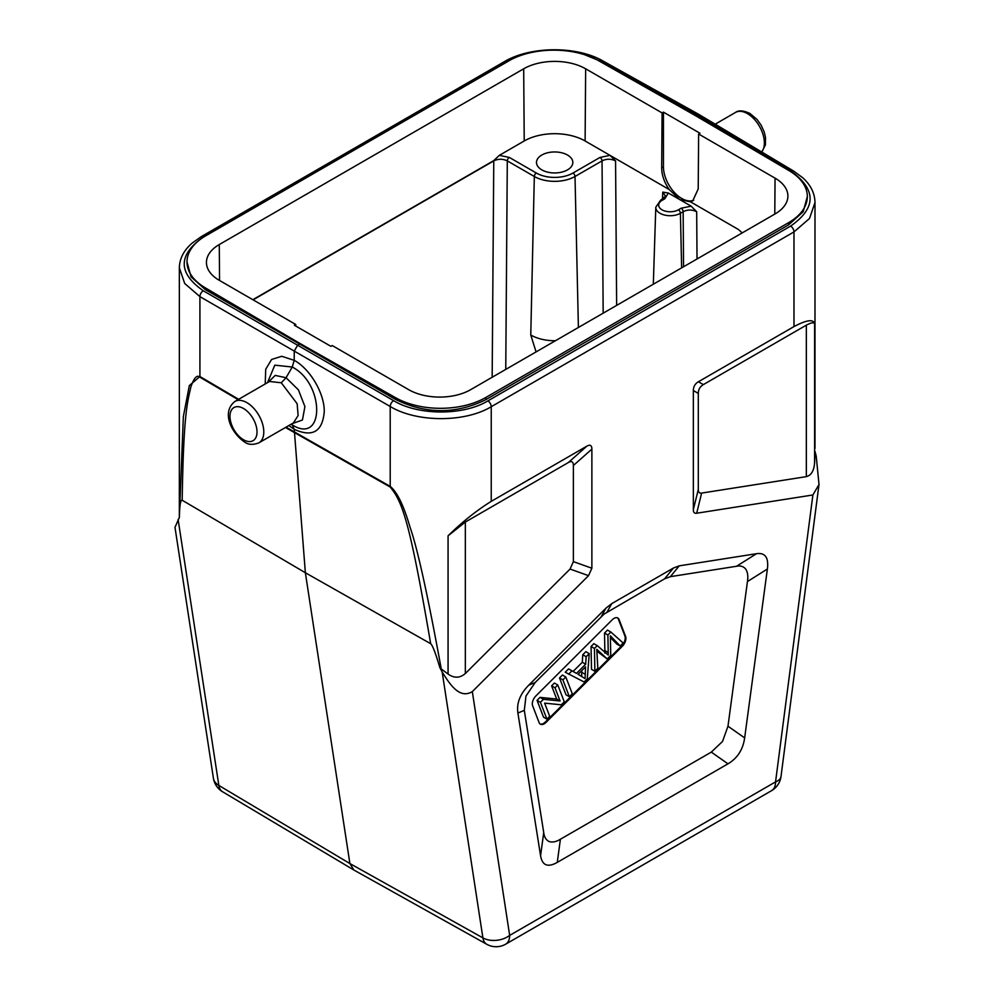 <?xml version="1.0" encoding="UTF-8"?>
<svg xmlns="http://www.w3.org/2000/svg" width="994" height="994" viewBox="0 0 994 994"><rect width="100%" height="100%" fill="white"/><g stroke="black" fill="none" stroke-linecap="round" stroke-linejoin="round"><path stroke-width="1.49" d="M238.647 399.302L199.918 376.527L189.345 385.548L183.356 416.548L179.342 517.402L174.994 527.379L213.399 778.178A19.134 19.134 0 0 0 222.519 791.721A19.134 11.033 -59.2 0 1 218.842 785.434A19.134 12.673 171.3 0 1 213.399 778.178M238.088 399.625L199.943 377.198A9.567 5.566 -59.5 0 1 199.918 376.527L199.918 296.634L184.698 283.489L179.342 267.821M807.339 196.514A64.101 37.002 0 0 0 788.963 170.583L694.694 115.192L598.761 60.771A64.101 37.002 0 0 0 508.518 60.994L205.77 235.789A64.101 37.002 0 0 0 186.996 261.956A64.101 37.002 0 0 0 205.373 287.887L299.641 343.278L395.575 397.699A64.101 37.002 0 0 0 485.817 397.476L788.565 222.681A64.101 37.002 0 0 0 807.339 196.514L803.189 211.772L788.565 224.88L485.817 399.663C455.848 414.349 425.767 414.274 395.575 399.439L299.641 344.061L297.616 345.229L203.298 290.782C177.752 272.853 177.889 254.862 203.708 236.808L511.326 59.466M299.641 343.278L299.641 344.061L205.373 289.627L191.047 276.841L186.996 261.956M203.708 236.808A4.784 2.758 60 0 0 201.347 236.597L504.095 61.802C530.262 46.059 576.706 45.712 603.109 61.056L699.08 114.546L695.365 115.59M814.993 448.456L814.993 202.503L809.514 218.481L793.982 231.925L491.235 406.72C464.968 422.674 416.71 422.574 390.207 406.496L294.236 351.093L297.616 345.229L393.587 400.644A4.784 2.709 -60 0 0 390.207 406.496L390.207 486.389L286.048 427.171M288.856 425.556L294.249 429.321L305.357 572.743L349.888 863.55L353.914 870.036M203.298 290.782A4.784 2.808 -60 0 0 199.918 296.634L294.236 351.093L294.212 360.337L292.248 367.022L274.816 365.171L267.473 382.665M199.943 377.198C197.036 374.502 194.004 377.782 190.848 387.014C187.829 401.278 183.517 410.82 182.188 500.243L305.357 572.743L430.675 643.702C409.565 520.508 402.508 502.194 390.232 487.06L285.489 427.495M182.188 500.243C180.523 499.684 179.591 505.362 179.405 517.278L179.367 517.352M390.232 487.06A9.567 5.479 -60.5 0 1 390.207 486.389C397.115 491.906 403.713 505.474 410.013 527.118C417.381 547.992 427.805 595.269 441.249 668.95L439.857 667.657C435.608 653.22 432.552 645.23 430.675 643.702M441.249 668.95L448.07 674.044C454.159 678.38 459.911 678.206 465.341 673.522L570.059 569.053L573.389 561.622L591.877 568.233L588.535 575.663L472.324 691.6L509.661 935.404A19.134 12.673 171.3 0 1 482.898 937.876A19.134 11.058 119.2 0 0 486.799 944.3L353.789 869.974M573.389 465.503C573.352 461.676 571.649 460.707 568.319 462.57L465.341 522.036L448.07 535.816C462.123 522.024 476.511 510.543 491.235 501.361L586.795 446.194C590.138 444.318 591.828 445.287 591.877 449.114L573.389 465.503L573.389 561.622M793.982 326.579L698.409 381.746L703.367 384.603L806.345 325.15C811.601 322.391 814.347 322.068 814.595 324.206C813.962 318.9 807.091 319.683 793.982 326.579L793.982 231.925A4.784 2.758 -120 0 0 790.628 226.085L487.88 400.88C463.415 415.765 418.288 415.666 393.587 400.644M486.799 944.3A19.134 19.134 0 0 0 505.697 944.163A19.134 11.046 -120 0 0 509.661 935.404L775.556 781.893L812.893 494.975L696.682 513.227C694.458 513.575 693.34 512.382 693.34 509.649L693.34 390.53C693.39 386.654 695.079 383.721 698.409 381.746M591.877 568.233L591.877 449.114M736.542 566.269L756.484 553.708C765.194 552.465 768.822 557.572 767.38 569.015L747.438 581.577L727.981 726.204L722.539 741.437L711.306 752.11L560.405 839.234C556.155 841.856 552.415 842.614 549.16 841.545C546.104 840.092 544.29 837.11 543.73 832.574L524.31 710.375L525.963 696.073L535.194 682.493L604.128 614.043L664.613 578.819L670.403 576.657L736.542 566.269C740.53 565.474 743.599 566.456 745.773 569.189C747.712 572.233 748.271 576.358 747.438 581.577M756.484 553.708L679.237 565.847L670.403 576.657M664.613 578.819L673.447 568.009L679.237 565.847M673.447 568.009L611.77 603.619L607.073 612.043M601.283 616.566L605.98 608.129L611.77 603.619M605.98 608.129L528.796 685.139L535.194 682.493M727.981 726.204L744.655 737.908C742.978 749.613 737.424 758.248 727.981 763.827L557.261 862.394C547.806 867.725 542.252 865.501 540.574 855.735L517.899 713.021C516.458 703.243 520.086 693.949 528.796 685.139M744.655 737.908L767.38 569.015M539.121 722.638L532.647 705.827A7.654 4.423 -60 0 1 535.878 695.949L612.155 619.846A7.654 4.423 -60 0 1 617.833 618.019A7.654 4.423 -60 0 1 619.1 619.573L625.574 636.384A7.654 4.423 -60 0 1 622.343 646.262L546.054 722.365A7.654 4.423 -60 0 1 544.215 723.806A7.654 4.423 -60 0 1 540.388 724.191A7.654 4.423 -60 0 1 539.121 722.638M540.065 723.967A7.654 4.423 120 0 0 545.383 721.979L621.66 645.876A7.654 4.423 120 0 0 624.903 635.998L618.417 619.187A7.654 4.423 120 0 0 617.485 617.858M582.77 654.748L585.864 651.666L589.243 653.617L586.149 656.711L582.77 654.748L582.31 662.265L573.103 671.447L568.568 668.912L565.251 672.23L584.124 682.008L587.268 678.865L589.243 653.617M559.51 677.958L562.43 675.038L565.81 677.001L562.89 679.908L559.51 677.958L565.996 694.769L569.376 696.719L572.295 693.812L565.81 677.001M551.608 685.835L554.404 683.052L557.796 685.003L555 687.786L551.608 685.835L556.702 699.043L540.04 697.378L537.058 700.36L543.532 717.171L546.911 719.122L549.707 716.339L544.625 703.131L561.275 704.796L564.269 701.814L557.796 685.003M596.934 651.232L607.222 658.96L610.738 655.444L610.353 635.812L620.206 646.001L616.827 644.05L610.453 637.626M604.899 653.145L604.514 633.054L607.496 630.084L610.875 632.047L607.893 635.004L608.278 655.096L597.245 645.628L594.437 648.436L594.872 671.273L597.804 668.353L596.785 649.355L607.222 658.96M594.872 671.273L591.492 669.322L591.057 646.485L593.865 643.677L597.245 645.628M562.89 679.908L569.376 696.719M586.149 656.711L585.69 664.216L576.483 673.398L571.948 670.863L568.63 674.18M585.553 666.862L585.081 678.604L578.086 674.305L585.553 666.862M571.948 670.863L568.568 668.912M576.483 673.398L573.103 671.447M585.69 664.216L582.31 662.265M581.701 676.653L581.763 670.639M555 687.786L560.082 700.994L543.432 699.329L540.438 702.311L546.911 719.122M540.438 702.311L537.058 700.36M543.432 699.329L540.04 697.378M560.082 700.994L556.702 699.043M620.206 646.001L623.188 643.031L610.875 632.047M594.437 648.436L591.057 646.485M607.893 635.004L604.514 633.054M814.993 453.177L814.595 462.434C814.136 470.547 811.377 475.281 806.345 476.635L806.345 325.15M814.968 451.313L816.211 456.06L819.006 484.488L812.893 494.975M472.324 691.6C460.321 698.869 451.09 686.543 442.181 672.006L439.969 667.806M693.34 509.649L698.297 489.508C698.297 492.241 699.403 493.434 701.627 493.086L806.345 476.635M698.297 489.508L698.297 393.4C698.335 389.511 700.037 386.591 703.367 384.603M775.556 781.893A19.134 11.046 60 0 1 771.592 790.652A19.134 19.134 0 0 0 780.998 776.55A19.134 9.132 -172.6 0 1 775.556 781.893M555.435 340.731A33.796 19.507 180 0 1 530.771 335.015L536.077 351.901M603.172 313.172L602.041 160.879L575.017 176.485A2.87 1.653 -120 0 0 572.979 173.031A25.906 14.96 180 0 1 536.35 173.031L509.326 157.425L499.311 155.362L493.757 160.606L252.836 299.691M295.727 326.02L295.715 324.454L219.276 280.32A43.823 25.297 180 0 1 206.441 262.59A43.823 25.297 180 0 1 219.276 244.549L523.689 68.797A43.823 25.297 180 0 1 585.652 68.797L585.106 140.974L610.018 155.362L600.016 157.425L572.979 173.031M585.106 140.974A43.053 24.85 0 0 0 524.223 140.974L499.311 155.362M541.817 169.875A18.178 10.499 0 0 0 561.622 172.148A18.178 10.499 0 0 0 572.842 162.457A18.178 10.499 0 0 0 567.524 155.039A18.178 10.499 0 0 0 547.706 152.753A18.178 10.499 0 0 0 536.487 162.457A18.178 10.499 0 0 0 541.817 169.875M738.443 229.502L742.22 232.894L738.443 229.502L690.395 201.77L679.759 199.595L691.141 206.168L696.682 211.71C692.147 209.498 687.637 209.485 683.151 211.685A2.87 1.653 -120 0 0 681.126 208.231L678.38 209.821A11.555 6.672 180 0 1 662.041 209.821A11.555 6.672 180 0 1 662.041 200.39L664.787 198.8L668.366 193.022L679.759 199.595L669.223 189.543C664.265 182.362 661.743 175.13 661.681 167.849L662.091 112.931L585.652 68.797M662.041 200.39A2.87 1.653 60 0 0 660.6 200.241L665.558 196.116L662.762 192.115L668.366 193.022M669.223 189.543L610.018 155.362L615.572 160.904C611.037 158.692 606.526 158.68 602.041 160.879A2.87 1.653 -120 0 0 600.016 157.425M691.141 206.168L681.126 208.231M295.715 324.454L294.361 325.237L330.89 346.322L332.244 345.539L408.683 389.673A43.823 25.297 180 0 0 470.659 389.673L775.059 213.934A43.823 25.297 180 0 0 787.894 196.191A43.823 25.297 180 0 0 775.059 178.15L698.62 134.016L699.975 133.233L663.445 112.148L663.445 166.83A25.832 14.91 60 0 0 674.143 192.202A25.832 14.91 60 0 0 693.7 200.204M698.62 134.016L698.21 188.935L692.756 200.838L690.395 201.77M663.445 112.148L662.091 112.931M265.212 383.97L265.709 369.308L271.586 359.468L281.724 356.287L294.212 360.337C310.24 368.998 324.69 393.748 324.243 411.876C322.441 431.744 312.451 437.559 294.249 429.321L292.248 424.935C324.789 445.088 324.852 383.796 292.248 367.022L286.073 377.732L298.424 389.884L304.922 406.633L302.437 420.015L292.149 423.643M292.248 424.935L291.093 424.264M268.405 382.131L275.201 375.397L286.073 377.732L281.277 382.777L297.144 403.713L298.125 415.542L293.416 422.91L258.838 442.877A23.918 13.804 -120 0 0 262.503 423.717A23.918 13.804 -120 0 0 246.885 402.645A23.918 13.804 -120 0 0 234.919 401.452L269.511 381.485L281.277 382.777M504.095 61.802A4.784 2.758 60 0 1 506.455 62.026M584.472 54.658L600.749 61.317L696.732 114.807L791.038 171.179C816.583 189.68 816.447 207.982 790.628 226.085M603.109 61.056A4.784 2.758 119.1 0 0 600.749 61.317M699.155 114.596L793.461 170.956A4.784 2.758 120.9 0 0 791.038 171.179M442.181 672.006L482.898 937.876L349.888 863.55L218.842 785.434L178.125 519.551M448.07 535.816L448.07 674.044M487.88 400.88A4.784 2.758 -120 0 1 491.235 406.72L491.235 501.361M727.981 763.827L711.306 752.11M560.405 839.234L557.261 862.394M540.574 855.735L543.73 832.574M524.31 710.375L517.899 713.021M585.031 674.205L581.652 672.255M618.417 619.187L619.1 619.573M625.574 636.384L624.903 635.998M621.66 645.876L622.343 646.262M546.054 722.365L545.383 721.979M604.787 650.523L608.166 652.474M814.595 462.434L814.595 324.206M588.535 575.663L570.059 569.053M465.341 522.036L465.341 673.522M568.319 462.57L586.795 446.194M701.627 493.086L696.682 513.227M698.297 393.4L693.34 390.53M530.771 335.015L534.325 176.485L507.3 160.879L505.76 369.408M509.326 157.425A2.87 1.653 -60 0 0 507.3 160.879C502.753 158.717 498.242 158.729 493.769 160.904L492.167 377.248M493.757 160.606A2.87 1.653 -120 0 1 493.782 160.891L253.097 299.853M536.35 173.031A2.87 1.653 -60 0 0 534.325 176.485A28.776 16.612 180 0 0 575.017 176.485L578.396 327.473M697.03 258.974L696.682 211.71M662.762 192.115L662.489 199.148M616.64 305.394L615.572 160.904M683.561 266.752L683.151 211.685L680.405 213.275A2.87 1.653 -120 0 0 678.38 209.821M681.635 267.871L680.405 213.275A14.425 8.325 180 0 1 664.564 215.052A14.425 8.325 180 0 1 655.791 207.224L653.319 284.209M663.358 198.651A2.87 1.653 60 0 1 664.787 198.8M774.786 214.083L775.059 178.15M661.681 167.849L663.445 166.83M523.689 68.797L524.223 140.974M219.55 280.482L219.276 244.549M205.373 287.887L205.373 289.627M788.565 222.681L788.565 224.88M485.817 397.476L485.817 399.663M395.575 397.699L395.575 399.439M715.195 124.175L735.498 112.446A23.918 13.804 60 0 1 747.463 113.639A23.918 13.804 60 0 1 762.311 132.388A23.918 13.804 60 0 1 761.665 151.958M243.493 439.746A19.134 11.046 -120 0 0 257.024 431.93A19.134 11.046 -120 0 0 243.493 408.497A19.134 11.046 -120 0 0 229.974 416.312A19.134 11.046 -120 0 0 243.493 439.746M179.342 517.7L179.342 267.933M201.347 236.597L192.028 243.195C183.766 250.413 179.529 258.676 179.342 267.995M581.378 676.206L577.999 674.255M793.461 170.956L802.705 177.727C810.719 185.008 814.819 193.283 814.993 202.552M353.566 869.837L222.519 791.721M780.998 776.55L819.006 484.488M505.697 944.163L771.592 790.652M660.6 200.241L655.791 207.224M735.498 112.446C738.53 110.098 743.313 110.409 749.849 113.403L757.018 119.429L761.18 125.269L764.212 132.003L765.517 137.433L765.405 144.9L761.802 152.032M234.919 401.452C220.656 412.709 232.298 433.856 244.487 441.932C248.028 444.79 252.811 445.101 258.838 442.877"/></g></svg>
